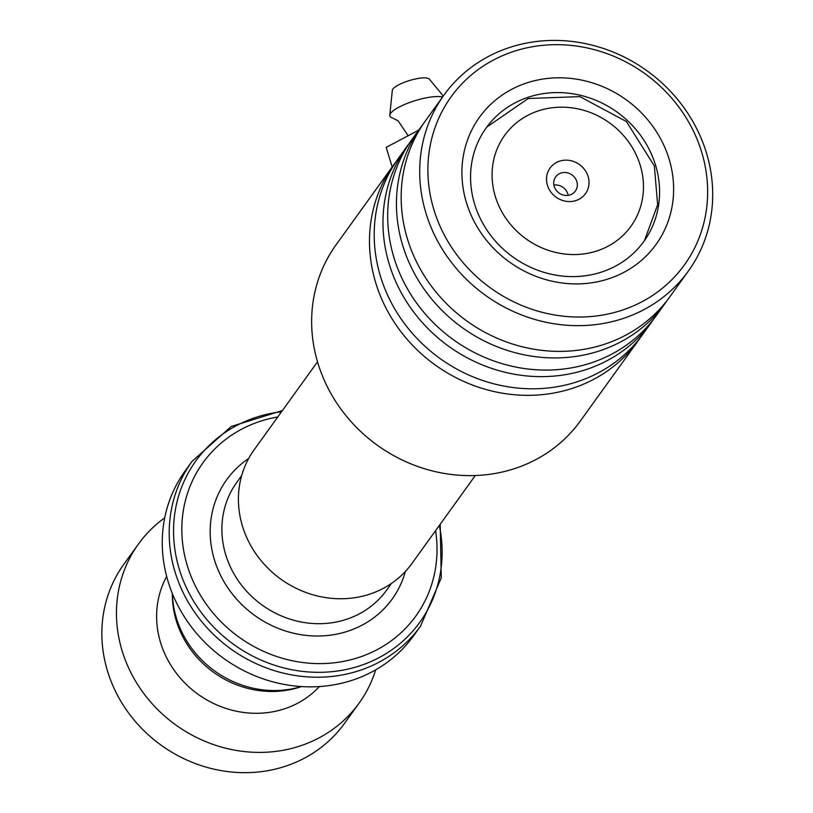 <?xml version="1.0" encoding="UTF-8"?>
<svg xmlns="http://www.w3.org/2000/svg" width="813" height="813" viewBox="0 0 813 813"><rect width="100%" height="100%" fill="white"/><g stroke="black" fill="none" stroke-linecap="round" stroke-linejoin="round"><path stroke-width="1.22" d="M301.318 686.558A96.96 89.054 -144.2 0 1 176.401 618.083A96.96 89.054 -144.2 0 1 172.397 593.673M317.517 361.836L254.123 449.823A97.235 89.308 35.8 0 0 242.447 526.102A97.235 89.308 35.8 0 0 319.285 596.407A97.235 89.308 35.8 0 0 411.906 563.511L475.3 475.524M547.413 185.232A21.86 20.081 35.8 0 0 573.917 201.096A21.86 20.081 35.8 0 0 588.124 176.492A21.86 20.081 35.8 0 0 561.62 160.618A21.86 20.081 35.8 0 0 547.413 185.232M554.212 186.401A12.144 11.158 35.8 0 0 563.805 195.181A12.144 11.158 35.8 0 0 575.37 191.075A12.144 11.158 35.8 0 0 576.834 181.553A12.144 11.158 35.8 0 0 567.24 172.773A12.144 11.158 35.8 0 0 555.665 176.878A12.144 11.158 35.8 0 0 554.212 186.401M568.165 195.354A12.144 11.158 35.8 0 0 567.85 194.022A12.144 11.158 35.8 0 0 553.887 185.069M191.959 461.459L185.029 471.083A140.873 129.379 35.8 0 0 168.118 581.59A140.873 129.379 35.8 0 0 279.428 683.448A140.873 129.379 35.8 0 0 413.604 635.776L420.545 626.162A140.873 129.379 -144.2 0 1 286.359 673.825A140.873 129.379 -144.2 0 1 175.049 571.966A140.873 129.379 -144.2 0 1 191.959 461.459L231.177 426.51L282.426 410.535M277.792 416.967A131.157 120.456 35.8 0 0 187.275 565.614A131.157 120.456 35.8 0 0 337.537 662.371A131.157 120.456 35.8 0 0 435.575 530.665M164.724 517.82A136.015 124.917 35.8 0 0 138.423 544.07L123.82 564.334A136.015 124.917 35.8 0 0 125.446 708.509A136.015 124.917 35.8 0 0 344.519 723.357L359.122 703.093A136.015 124.917 35.8 0 0 375.697 669.841M172.346 593.541A94.725 87.001 35.8 0 0 188.779 646.792A94.725 87.001 35.8 0 0 301.46 686.568M166.675 576.508A94.725 87.001 35.8 0 0 173.057 668.611A94.725 87.001 35.8 0 0 319.407 686.558M138.423 544.07A136.015 124.917 35.8 0 0 140.049 688.245A136.015 124.917 35.8 0 0 359.122 703.093M396.226 161.452A150.588 138.301 35.8 0 0 393.817 164.693L335.972 244.977A150.588 138.301 35.8 0 0 317.893 363.106A150.588 138.301 35.8 0 0 436.876 471.987A150.588 138.301 35.8 0 0 580.319 421.032L638.164 340.749A150.588 138.301 35.8 0 0 640.471 337.446M701.68 152.112A143.779 132.062 35.8 0 0 527.322 47.743A143.779 132.062 35.8 0 0 433.857 209.602A143.779 132.062 35.8 0 0 608.215 313.97A143.779 132.062 35.8 0 0 701.68 152.112M425.951 213.148A150.588 138.301 -144.2 0 1 444.02 95.009A150.588 138.301 -144.2 0 1 587.464 44.054A150.588 138.301 -144.2 0 1 706.446 152.935A150.588 138.301 -144.2 0 1 688.367 271.075A150.588 138.301 -144.2 0 1 544.934 322.029A150.588 138.301 -144.2 0 1 425.951 213.148M669.109 159.104A108.81 99.938 -144.2 0 1 598.378 281.593A108.81 99.938 -144.2 0 1 466.428 202.61A108.81 99.938 -144.2 0 1 537.159 80.121A108.81 99.938 -144.2 0 1 669.109 159.104M474.589 204.022A97.154 89.227 35.8 0 0 551.356 274.266A97.154 89.227 35.8 0 0 643.896 241.39A97.154 89.227 35.8 0 0 655.552 165.181A97.154 89.227 35.8 0 0 578.795 94.928A97.154 89.227 35.8 0 0 486.255 127.804A97.154 89.227 35.8 0 0 474.589 204.022M651.64 322.05L642.88 334.204A150.588 138.301 -144.2 0 1 499.446 385.159A150.588 138.301 -144.2 0 1 380.454 276.278A150.588 138.301 -144.2 0 1 398.533 158.149L407.293 145.984A150.588 138.301 35.8 0 0 389.224 264.123A150.588 138.301 35.8 0 0 508.206 373.004A150.588 138.301 35.8 0 0 651.64 322.05A150.588 138.301 35.8 0 0 653.947 318.737M393.817 164.693A150.588 138.301 35.8 0 0 375.738 282.822A150.588 138.301 35.8 0 0 494.721 391.703A150.588 138.301 35.8 0 0 638.164 340.749M665.115 303.34L656.355 315.495A150.588 138.301 -144.2 0 1 512.922 366.45A150.588 138.301 -144.2 0 1 393.939 257.569A150.588 138.301 -144.2 0 1 412.008 139.44L420.768 127.275A150.588 138.301 35.8 0 0 402.699 245.414A150.588 138.301 35.8 0 0 521.682 354.295A150.588 138.301 35.8 0 0 665.115 303.34A150.588 138.301 35.8 0 0 667.422 300.027M409.701 142.753A150.588 138.301 35.8 0 0 407.293 145.984M688.367 271.075L669.841 296.796A150.588 138.301 -144.2 0 1 526.397 347.751A150.588 138.301 -144.2 0 1 407.415 238.87A150.588 138.301 -144.2 0 1 425.494 120.731L444.02 95.009M423.187 124.043A150.588 138.301 35.8 0 0 420.768 127.275M443.298 96.015L429.305 79.105A19.431 4.908 163.1 0 0 411.449 79.959A19.431 4.908 163.1 0 0 392.831 89.156A19.431 4.908 163.1 0 0 392.323 90.334L389.783 115.222A29.146 7.368 163.1 0 0 392.394 117.946L398.085 120.791L408.075 135.578M442.597 96.991A29.146 7.368 163.1 0 0 414.376 100.873A29.146 7.368 163.1 0 0 390.545 113.444A29.146 7.368 163.1 0 0 389.783 115.222M392.161 166.99L386.195 147.346L418.665 130.202M417.719 130.385L417.963 131.178M391.46 583.429L386.551 590.238A92.296 84.765 -144.2 0 1 298.635 621.467A92.296 84.765 -144.2 0 1 225.719 554.73A92.296 84.765 -144.2 0 1 236.796 482.333L241.695 475.524M640.238 165.303A77.804 71.463 35.8 0 0 545.879 108.83A77.804 71.463 35.8 0 0 495.3 196.411A77.804 71.463 35.8 0 0 589.659 252.894A77.804 71.463 35.8 0 0 640.238 165.303M405.402 571.437A102.011 93.688 -144.2 0 1 311.206 635.827A102.011 93.688 -144.2 0 1 214.419 559.791A102.011 93.688 -144.2 0 1 248.656 458.502M281.542 411.764A138.027 126.767 35.8 0 0 179.287 569.202A138.027 126.767 35.8 0 0 340.911 670.481A138.027 126.767 35.8 0 0 439.325 525.452M486.774 127.092L528.206 98.515L579.872 96.625L626.417 121.544L654.333 165.893L657.646 204.724L644.424 240.658M420.545 626.162L441.276 577.901L440.209 524.233"/></g></svg>
